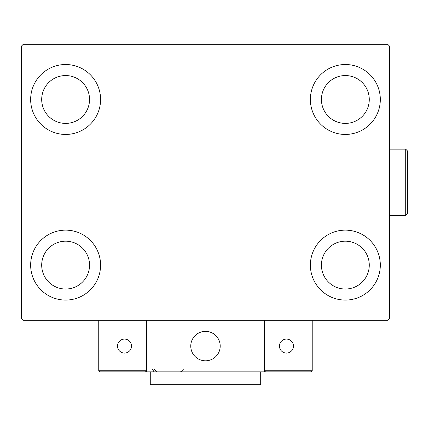 <?xml version="1.0" encoding="UTF-8"?>
<svg xmlns="http://www.w3.org/2000/svg" width="429" height="429" viewBox="0 0 429 429"><rect width="100%" height="100%" fill="white"/><g stroke="black" fill="none" stroke-linecap="round" stroke-linejoin="round"><path stroke-width="0.64" d="M30.652 265.111A34.964 34.964 0 0 1 65.616 230.142A34.964 34.964 0 0 1 100.584 265.111A34.964 34.964 0 0 1 65.616 300.075A34.964 34.964 0 0 1 30.652 265.111M310.381 99.48A34.964 34.964 0 0 1 345.345 64.516A34.964 34.964 0 0 1 380.314 99.48A34.964 34.964 0 0 1 345.345 134.443A34.964 34.964 0 0 1 310.381 99.48M310.381 265.111A34.964 34.964 0 0 1 345.345 230.142A34.964 34.964 0 0 1 380.314 265.111A34.964 34.964 0 0 1 345.345 300.075A34.964 34.964 0 0 1 310.381 265.111M30.652 99.48A34.964 34.964 0 0 1 65.616 64.516A34.964 34.964 0 0 1 100.584 99.48A34.964 34.964 0 0 1 65.616 134.443A34.964 34.964 0 0 1 30.652 99.48M41.693 99.48A23.922 23.922 0 0 1 65.616 75.558A23.922 23.922 0 0 1 89.543 99.48A23.922 23.922 0 0 1 65.616 123.402A23.922 23.922 0 0 1 41.693 99.48M321.423 265.111A23.922 23.922 0 0 1 345.345 241.184A23.922 23.922 0 0 1 369.272 265.111A23.922 23.922 0 0 1 345.345 289.033A23.922 23.922 0 0 1 321.423 265.111M321.423 99.48A23.922 23.922 0 0 1 345.345 75.558A23.922 23.922 0 0 1 369.272 99.48A23.922 23.922 0 0 1 345.345 123.402A23.922 23.922 0 0 1 321.423 99.48M41.693 265.111A23.922 23.922 0 0 1 65.616 241.184A23.922 23.922 0 0 1 89.543 265.111A23.922 23.922 0 0 1 65.616 289.033A23.922 23.922 0 0 1 41.693 265.111M387.677 44.267L23.289 44.267L21.45 46.112L21.45 318.479L23.289 320.318L387.677 320.318L389.516 318.479L389.516 46.112L387.677 44.267M190.76 346.085A14.72 14.72 0 0 1 205.48 331.36A14.72 14.72 0 0 1 220.206 346.085A14.72 14.72 0 0 1 205.48 360.805A14.72 14.72 0 0 1 190.76 346.085M264.371 371.846L146.595 371.846L146.595 320.318L264.371 320.318L264.371 371.846M207.985 360.591A14.72 14.72 0 0 0 219.991 343.581A14.72 14.72 0 0 0 202.981 331.574A14.72 14.72 0 0 0 190.975 348.584A14.72 14.72 0 0 0 207.985 360.591M280.201 371.846L311.116 371.846L312.221 370.742L312.221 320.318L264.371 320.318L264.371 370.742L312.221 370.742L311.116 371.846L265.476 371.846L264.371 370.742L265.476 371.846M146.595 371.846L99.85 371.846L98.745 370.742L98.745 320.318M146.595 370.742L145.49 371.846L146.595 370.742L98.745 370.742L99.85 371.846M279.461 346.085A6.993 6.993 0 0 0 286.454 353.078A6.993 6.993 0 0 0 293.452 346.085A6.993 6.993 0 0 0 286.454 339.092A6.993 6.993 0 0 0 279.461 346.085M124.507 353.078A6.993 6.993 0 0 0 131.499 346.085A6.993 6.993 0 0 0 124.507 339.092A6.993 6.993 0 0 0 117.514 346.085A6.993 6.993 0 0 0 124.507 353.078M260.693 371.846L260.693 384.733L150.273 384.733L150.273 371.846M405.711 149.169L407.55 151.008L407.55 213.578L405.711 215.422L405.711 149.169L389.516 149.169M152.113 368.902L153.952 371.632M153.952 368.902L156.896 371.846M183.398 368.902L182.926 370.5L180.453 371.846M405.711 215.422L389.516 215.422"/></g></svg>
